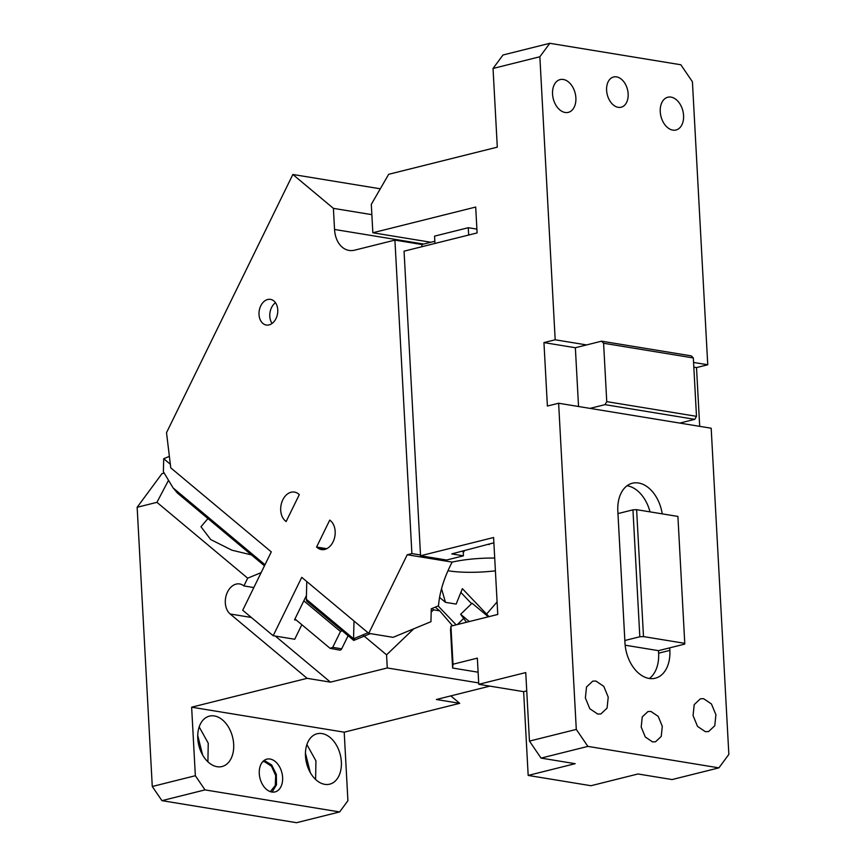 <?xml version="1.0" encoding="UTF-8"?>
<svg xmlns="http://www.w3.org/2000/svg" width="866" height="866" viewBox="0 0 866 866"><rect width="100%" height="100%" fill="white"/><g stroke="black" fill="none" stroke-linecap="round" stroke-linejoin="round"><path stroke-width="1.3" d="M649.381 678.479A32.475 21.726 76 0 0 658.615 653.202L669.851 650.388A32.475 21.726 76 0 1 655.281 678.219A32.475 21.726 76 0 1 649.132 678.446A32.475 21.726 76 0 1 624.981 643.037L617.826 511.048A32.475 21.726 76 0 1 632.397 483.217A32.475 21.726 76 0 1 638.545 483.001A32.475 21.726 76 0 1 662.23 513.863M718.91 767.861L587.884 746.395L576.291 729.41L558.624 403.242L711.181 428.226L728.847 754.394L718.91 767.861L672.081 779.562L637.982 773.977L591.002 785.722L528.173 775.427L523.638 691.663L478.768 684.313L477.35 658.138L453.005 664.222L452.615 668.032L450.547 629.961L450.937 626.15L453.005 664.222M652.563 741.902L645.3 737.009L641.197 727.061L642.258 716.907L647.963 711.549L650.918 711.441L658.182 716.334L662.295 726.282L661.234 736.425L655.519 741.794L652.563 741.902M669.851 650.388L669.71 647.855L684.692 644.109L684.768 643.341L677.905 516.428L636.618 509.673L632.949 509.847L617.967 513.592M705.379 731.683L697.52 726.39L693.06 715.597L694.207 704.61L700.399 698.797L703.593 698.689L711.462 703.982L715.911 714.764L714.764 725.751L708.583 731.564L705.379 731.683M597.692 714.039L589.822 708.745L585.373 697.964L586.52 686.976L592.701 681.163L595.905 681.044L603.775 686.337L608.224 697.13L607.077 708.117L600.896 713.93L597.692 714.039M684.768 643.341L643.492 636.586L639.822 636.759L624.841 640.504M639.822 636.759L632.949 509.847M643.492 636.586L636.618 509.673M650.009 511.86A32.475 21.726 76 0 0 627.309 485.804A32.475 21.726 76 0 0 627.06 485.761M489.193 544.032L451.771 553.904L463.429 555.82L463.202 551.523M463.429 555.82L446.575 560.031L420.551 555.766L493.598 537.515L497.766 614.449L450.937 626.15M430.867 242.264L372.845 232.759L475.694 207.05L477.101 232.922L404.054 251.172L420.551 555.766M493.88 542.863L487.969 544.335L489.225 544.541M478.108 672.211L452.615 668.032M528.173 775.427L575.165 763.682L541.055 758.096L529.462 741.101L576.291 729.41M541.055 758.096L587.884 746.395M526.745 690.884L523.638 691.663M693.828 367.141L696.513 367.585L699.696 426.343M590.027 408.384L605.009 404.639L606.752 401.629L696.491 416.33L693.33 357.95L691.317 355.883L601.578 341.182L586.596 344.928L555.182 339.786L543.945 342.59L575.36 347.731L578.542 406.5M605.009 404.639L694.759 419.339L696.491 416.33M606.752 401.629L603.591 343.25L693.33 357.95M603.591 343.25L601.578 341.182M543.945 342.59L547.388 406.046L558.624 403.242M575.36 347.731L586.596 344.928M694.759 419.339L679.778 423.084M696.513 367.585L707.749 364.77L693.579 362.453M618.205 107.33A15.588 10.424 -104 0 1 606.828 92.489A15.588 10.424 -104 0 1 613.593 76.987A15.588 10.424 -104 0 1 616.549 76.879A15.588 10.424 -104 0 1 627.926 91.72A15.588 10.424 -104 0 1 621.16 107.222A15.588 10.424 -104 0 1 618.205 107.33M565.108 112.472A16.887 11.301 -104 0 1 552.789 96.397A16.887 11.301 -104 0 1 560.118 79.596A16.887 11.301 -104 0 1 563.322 79.477A16.887 11.301 -104 0 1 575.641 95.563A16.887 11.301 -104 0 1 568.312 112.353A16.887 11.301 -104 0 1 565.108 112.472M672.806 130.117A16.887 11.301 -104 0 1 660.487 114.031A16.887 11.301 -104 0 1 667.816 97.23A16.887 11.301 -104 0 1 671.02 97.122A16.887 11.301 -104 0 1 683.339 113.197A16.887 11.301 -104 0 1 676 129.997A16.887 11.301 -104 0 1 672.806 130.117M372.845 232.759L371.308 204.365L388.672 174.304L497.3 147.155L493.035 68.468L502.984 55.002L549.802 43.3L680.828 64.766L692.421 81.75L707.749 364.77M493.035 68.468L539.854 56.766L549.802 43.3M539.854 56.766L555.182 339.786M529.462 741.101L525.749 672.568L478.768 684.313M658.615 653.202L658.474 650.658L669.71 647.855M658.474 650.658L625.144 645.202M207.905 761.809L208.241 743.19L199.191 726.931M202.612 754.979L197.729 735.451M164.183 473.074L162.007 473.615L137.153 507.281L152.275 786.49L161.931 800.649L296.551 822.7L339.624 811.94L347.916 800.714L344.203 732.181L459.694 703.322L436.367 699.501L489.842 686.132M225.387 722.785A25.98 17.385 76 0 0 214.346 715.944A25.98 17.385 76 0 0 209.42 716.128A25.98 17.385 76 0 0 203.856 719.256A25.98 17.385 76 0 0 199.126 746.568A25.98 17.385 76 0 0 217.095 766.713A25.98 17.385 76 0 0 222.021 766.529A25.98 17.385 76 0 0 233.625 748.798A25.98 17.385 76 0 0 225.387 722.785M450.807 695.885L459.694 703.322M168.524 480.294L156.941 502.334L137.153 507.281M152.275 786.49L195.348 775.72L191.635 707.186L307.127 678.327L330.466 682.148L387.275 667.957L478.692 682.928M251.346 617.469L230.161 613.994L307.127 678.327M230.161 613.994A16.238 11.594 99.3 0 1 225.322 602.888A16.238 11.594 99.3 0 1 227.509 592.008A16.238 11.594 99.3 0 1 239.655 583.944A16.238 11.594 99.3 0 1 243.898 585.936L253.835 587.559M156.941 502.334L247.687 578.185L243.898 585.936M161.931 800.649L205.004 789.889L339.624 811.94M195.348 775.72L205.004 789.889M270.3 791.632L275.247 785.57L275.713 775.611L271.502 766.248L264.498 761.701A15.588 10.424 76 0 0 262.799 761.615M310.309 772.613L305.427 753.084M191.635 707.186L344.203 732.181M322.044 733.578A25.98 17.385 -104 0 1 333.085 740.419A25.98 17.385 -104 0 1 341.312 766.432A25.98 17.385 -104 0 1 329.708 784.163A25.98 17.385 -104 0 1 324.793 784.347A25.98 17.385 -104 0 1 306.824 764.202A25.98 17.385 -104 0 1 311.543 736.89A25.98 17.385 -104 0 1 317.118 733.762A25.98 17.385 -104 0 1 322.044 733.578M271.837 792.022A16.887 11.301 -104 0 1 259.519 775.947A16.887 11.301 -104 0 1 266.847 759.146A16.887 11.301 -104 0 1 270.051 759.027A16.887 11.301 -104 0 1 282.37 775.113A16.887 11.301 -104 0 1 275.042 791.914A16.887 11.301 -104 0 1 271.837 792.022M435.284 607.153L439.712 610.855L433.563 609.848L431.181 612.121M452.528 625.75L439.712 610.855M413.764 628.803L386.561 654.837L362.767 634.94M431.972 608.517L433.563 609.848M247.687 578.185L261.131 572.632M342.2 630.784L340.49 631.487L303.825 600.842M253.976 555.517L231.893 550.191L210.709 539.55L200.988 526.745L207.937 518.561M330.466 682.148L275.334 636.077M272.086 792.065L276.492 784.834L276.33 774.366L271.675 764.959L264.173 760.391M315.603 779.443L315.928 760.835L306.878 744.565M386.561 654.837L387.275 667.957M348.11 635.72L341.691 648.829L332.717 647.357L330.098 648.331L294.96 618.963M330.098 648.331L339.753 650.117A2.598 1.851 -80.7 0 0 341.691 648.829M340.49 631.487L332.717 647.357M421.959 246.702L421.839 244.515L394.918 240.109L354.649 250.166A25.98 18.543 99.3 0 1 349.074 250.426A25.98 18.543 99.3 0 1 342.286 247.243A25.98 18.543 99.3 0 1 334.547 229.468L333.399 208.36L292.849 174.477L380.304 188.799M421.839 244.515L434.84 241.268M434.949 243.454L434.559 236.137L468.268 227.715L476.895 229.122M468.268 227.715L468.668 235.022M462.043 551.339L464.1 551.674L463.223 551.891M431.268 608.798L430.943 621.712L393.077 637.333L368.764 633.36L407.226 554.749L452.149 562.11C444.139 577.492 439.592 592.063 438.51 605.81L431.268 608.798M301.833 624.711L294.721 639.249L273.18 635.72L301.747 577.341L368.764 633.36M296.334 620.11L294.537 619.818L306.434 595.505M273.18 635.72L242.718 610.259L271.285 551.88L170.764 467.867L166.521 432.675L292.849 174.477M326.72 548.698L316.577 547.031L329.762 520.087L330.52 520.726A15.588 11.128 -80.7 0 1 334.2 539.009A15.588 11.128 -80.7 0 1 321.416 549.574A15.588 11.128 -80.7 0 1 317.335 547.669L316.577 547.031M286.116 521.57L285.358 520.931A15.588 11.128 -80.7 0 1 281.677 502.648A15.588 11.128 -80.7 0 1 294.462 492.083A15.588 11.128 -80.7 0 1 298.543 493.988L299.3 494.627L286.116 521.57M460.755 592.312L471.58 603.667M469.329 621.55L460.647 614.297L472.067 603.201L488.337 616.798M441.53 588.631L445.46 602.335L456.144 604.089L462.379 588.663L488.998 616.635M460.647 614.297L466.471 622.264M463.667 618.432L457.389 624.538M445.46 602.335L439.538 597.378M264.476 565.812L177.324 492.97L173.124 487.937L163.371 471.732L163.706 458.709L170.321 464.241M169.379 456.36L163.706 458.709M306.791 581.562L306.337 599.283A5.196 3.356 129.9 0 0 307.04 601.372L353.739 640.429L370.377 633.62M354.605 638.643C353.988 640.992 353.631 641.024 353.555 638.751L354.01 621.019M447.993 570.726A45.465 9.364 176.9 0 0 448.566 570.824A45.465 9.364 176.9 0 0 495.395 570.835M275.464 302.71A12.99 9.277 -80.7 0 0 272.076 323.44M486.876 613.734L497.084 601.946M452.149 562.11A45.465 9.364 -3.1 0 1 494.702 558.05M262.896 323.429A12.99 9.277 -80.7 0 0 266.284 325.021A12.99 9.277 -80.7 0 0 276.936 316.209A12.99 9.277 -80.7 0 0 273.883 300.967A12.99 9.277 -80.7 0 0 270.484 299.376A12.99 9.277 -80.7 0 0 259.832 308.188A12.99 9.277 -80.7 0 0 262.896 323.429M371.871 214.66L333.399 208.36M420.508 554.998L411.891 553.58L394.918 240.109M407.226 554.749L411.891 553.58M334.547 229.468L423.647 244.06M325.876 549.066L317.335 547.669M286.354 521.094L285.358 520.931M438.142 605.973L456.144 624.841M173.124 487.937L264.996 564.729M306.337 599.283L353.555 638.751L368.05 632.765"/></g></svg>
